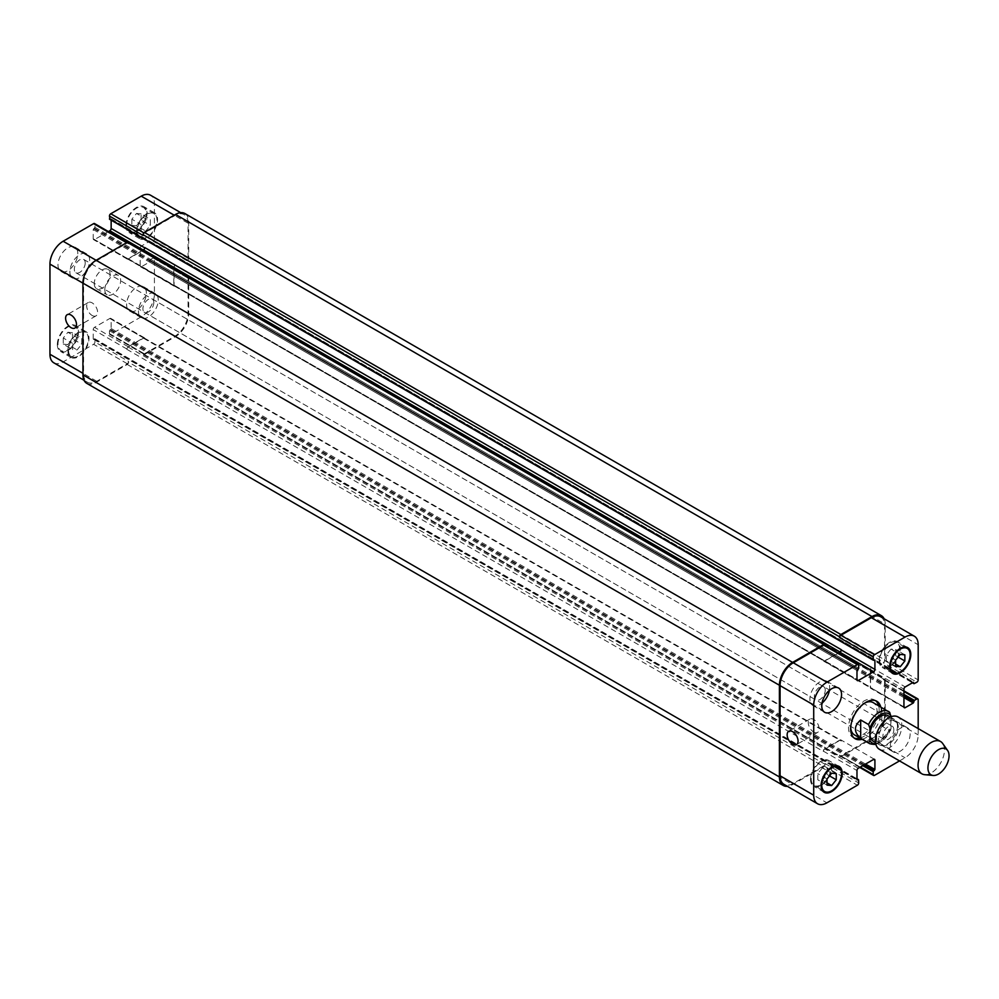 <?xml version="1.0" encoding="UTF-8"?>
<svg xmlns="http://www.w3.org/2000/svg" width="999" height="999" viewBox="0 0 999 999"><rect width="100%" height="100%" fill="white"/><g stroke="black" fill="none" stroke-linecap="round" stroke-linejoin="round"><path stroke-width="0.75" stroke-dasharray="5 3.75" d="M889.684 712.362L881.78 707.791L881.78 726.073L889.684 730.644L890.758 730.157L875.961 744.555M881.78 707.791L881.78 726.073M869.804 743.743A18.656 10.777 120 0 0 889.684 730.644L891.008 728.546L891.008 716.733M873.089 741.121A14.735 8.504 120 0 0 884.44 737.175A14.735 8.504 120 0 0 890.883 722.339A14.735 8.504 120 0 0 887.824 715.596M859.989 738.074A21.641 12.5 120 0 0 879.132 709.927A21.641 12.5 120 0 0 878.645 705.769M875.661 700.711A21.641 12.5 120 0 0 874.662 700.012A21.641 12.5 120 0 0 853.021 712.512A21.641 12.5 120 0 0 853.021 737.499A21.641 12.5 120 0 0 854.12 738.024M854.507 734.914A18.656 10.777 120 0 0 868.88 729.919A18.656 10.777 120 0 0 877.022 711.138A18.656 10.777 120 0 0 873.163 702.597M864.847 702.984A18.656 10.777 120 0 0 850.686 727.522M880.756 706.992A21.641 12.5 -60 0 1 881.243 711.138A21.641 12.5 -60 0 1 862.1 739.297M897.477 726.148A14.735 8.504 120 0 0 894.417 719.405A14.735 8.504 120 0 0 879.682 727.909A14.735 8.504 120 0 0 879.682 744.929A14.735 8.504 120 0 0 891.046 740.971A14.735 8.504 120 0 0 897.477 726.148M879.32 749.238A18.656 10.777 120 0 0 893.705 744.243A18.656 10.777 120 0 0 901.847 725.474A18.656 10.777 120 0 0 897.976 716.932M924.637 774.675A18.656 10.777 120 0 0 937.836 767.07A18.656 10.777 120 0 0 944.442 750.062A18.656 10.777 120 0 0 942.656 743.456M813.71 732.067A7.717 4.458 -120 0 0 817.569 732.442A7.717 4.458 -120 0 0 817.569 723.538A7.717 4.458 -120 0 0 809.852 719.08A7.717 4.458 -120 0 0 808.678 725.262A7.717 4.458 -120 0 0 813.71 732.067M92.158 315.484A7.717 4.458 -120 0 0 96.016 315.859A7.717 4.458 -120 0 0 96.016 306.955A7.717 4.458 -120 0 0 88.299 302.497A7.717 4.458 -120 0 0 87.125 308.679A7.717 4.458 -120 0 0 92.158 315.484M138.461 311.388A13.986 8.079 120 0 0 141.359 317.794A13.986 8.079 120 0 0 155.345 309.715A13.986 8.079 120 0 0 155.345 293.569A13.986 8.079 120 0 0 144.568 297.315A13.986 8.079 120 0 0 138.461 311.388M153.809 302.535A7.717 4.458 -60 0 1 150.437 310.289A7.717 4.458 -60 0 1 144.493 312.362A7.717 4.458 -60 0 1 144.493 303.459A7.717 4.458 -60 0 1 152.21 299.001A7.717 4.458 -60 0 1 153.809 302.535M126.586 304.533A13.986 8.079 120 0 0 129.483 310.939A13.986 8.079 120 0 0 143.481 302.859A13.986 8.079 120 0 0 143.481 286.713A13.986 8.079 120 0 0 132.692 290.459A13.986 8.079 120 0 0 126.586 304.533M57.992 264.935A13.986 8.079 120 0 0 60.889 271.341A13.986 8.079 120 0 0 74.888 263.261A13.986 8.079 120 0 0 74.888 247.103A13.986 8.079 120 0 0 64.098 250.849A13.986 8.079 120 0 0 57.992 264.935M69.868 271.79A13.986 8.079 120 0 0 72.765 278.197A13.986 8.079 120 0 0 86.763 270.117A13.986 8.079 120 0 0 86.763 253.958A13.986 8.079 120 0 0 75.974 257.705A13.986 8.079 120 0 0 69.868 271.79M85.215 262.924A7.717 4.458 -60 0 1 81.843 270.692A7.717 4.458 -60 0 1 75.912 272.752A7.717 4.458 -60 0 1 75.912 263.848A7.717 4.458 -60 0 1 83.616 259.403A7.717 4.458 -60 0 1 85.215 262.924M145.717 218.793L141.096 224.538L141.096 230.694L145.717 231.106L150.337 225.362L150.337 219.206L145.717 218.793L136.488 213.461L131.868 219.206L141.096 224.538M131.868 219.206L131.868 225.362L141.096 230.694M131.868 225.362L136.488 225.774L145.717 231.106M136.488 225.774L141.096 220.03L150.337 225.362M141.096 220.03L141.096 213.873L150.337 219.206M141.096 213.873L136.488 213.461M77.123 337.6L72.502 343.344L72.502 349.5L77.123 349.912L81.743 344.168L81.743 338.012L77.123 337.6L67.895 332.267L63.274 338.012L72.502 343.344M63.274 338.012L63.274 344.168L72.502 349.5M63.274 344.168L67.895 344.58L77.123 349.912M67.895 344.58L72.502 338.836L81.743 344.168M72.502 338.836L72.502 332.679L81.743 338.012M72.502 332.679L67.895 332.267M137.138 231.418A13.986 8.079 120 0 0 140.035 237.824A13.986 8.079 120 0 0 154.033 229.758A13.986 8.079 120 0 0 154.033 213.599A13.986 8.079 120 0 0 143.244 217.345A13.986 8.079 120 0 0 137.138 231.418M126.586 225.337A13.986 8.079 -60 0 1 132.692 211.251A13.986 8.079 -60 0 1 143.481 207.505A13.986 8.079 -60 0 1 143.481 223.664A13.986 8.079 -60 0 1 129.483 231.731A13.986 8.079 -60 0 1 126.586 225.337M136.488 231.805A14.923 8.616 120 0 0 139.573 238.636A14.923 8.616 120 0 0 154.495 230.02A14.923 8.616 120 0 0 154.495 212.787A14.923 8.616 120 0 0 142.994 216.783A14.923 8.616 120 0 0 136.488 231.805M125.936 225.712A14.923 8.616 120 0 0 129.021 232.542A14.923 8.616 120 0 0 143.943 223.926A14.923 8.616 120 0 0 143.943 206.693A14.923 8.616 120 0 0 132.442 210.689A14.923 8.616 120 0 0 125.936 225.712M68.544 350.237A13.986 8.079 120 0 0 71.441 356.631A13.986 8.079 120 0 0 85.439 348.564A13.986 8.079 120 0 0 85.439 332.405A13.986 8.079 120 0 0 74.663 336.151A13.986 8.079 120 0 0 68.544 350.237M57.992 344.143A13.986 8.079 -60 0 1 64.098 330.057A13.986 8.079 -60 0 1 74.888 326.311A13.986 8.079 -60 0 1 74.888 342.47A13.986 8.079 -60 0 1 60.889 350.549A13.986 8.079 -60 0 1 57.992 344.143M67.895 350.612A14.923 8.616 120 0 0 70.979 357.442A14.923 8.616 120 0 0 85.902 348.826A14.923 8.616 120 0 0 85.902 331.593A14.923 8.616 120 0 0 74.401 335.589A14.923 8.616 120 0 0 67.895 350.612M57.343 344.518A14.923 8.616 120 0 0 60.427 351.348A14.923 8.616 120 0 0 75.35 342.732A14.923 8.616 120 0 0 75.35 325.499A14.923 8.616 120 0 0 63.849 329.495A14.923 8.616 120 0 0 57.343 344.518M53.809 362.812A18.656 10.777 120 0 0 63.137 361.888L93.606 344.293A1.861 1.074 120 0 0 94.93 342.008L94.78 338.773L93.219 338.886L93.219 329.595A1.861 1.074 -60 0 1 94.53 327.31L109.84 318.469A1.861 1.074 -60 0 1 110.764 318.381A1.861 1.074 -60 0 1 111.151 319.23L111.151 328.521L109.44 330.731L109.44 333.629A1.861 1.074 120 0 0 109.828 334.478A1.861 1.074 120 0 0 110.764 334.39L141.234 316.795A18.656 10.777 120 0 0 154.42 293.956L154.42 258.766A1.861 1.074 120 0 0 154.033 257.917A1.861 1.074 120 0 0 153.109 258.004L150.599 259.453L149.538 262.038L141.496 266.683A1.861 1.074 -60 0 1 140.559 266.783A1.861 1.074 -60 0 1 140.172 265.921L140.172 248.252A1.861 1.074 -60 0 1 141.496 245.966L149.538 241.321L150.225 242.732L153.109 241.246A1.861 1.074 120 0 0 154.42 238.961L154.42 203.784A18.656 10.777 120 0 0 150.562 195.242M108.404 231.568L94.53 239.573A1.861 1.074 -60 0 1 93.606 239.66A1.861 1.074 -60 0 1 93.219 238.811L93.219 229.52L94.93 227.31L94.93 224.413A1.861 1.074 120 0 0 94.543 223.564M873.725 660.189L109.965 219.243L111.001 218.818L111.151 220.18M94.268 283.591A11.189 6.469 120 0 0 96.591 288.711A11.189 6.469 120 0 0 107.78 282.255A11.189 6.469 120 0 0 107.78 269.33A11.189 6.469 120 0 0 99.163 272.327A11.189 6.469 120 0 0 94.268 283.591M878.483 738.636A13.986 8.079 120 0 0 881.38 745.042A13.986 8.079 120 0 0 895.366 736.962A13.986 8.079 120 0 0 895.366 720.803A13.986 8.079 120 0 0 884.59 724.55A13.986 8.079 120 0 0 878.483 738.636M893.83 729.769A7.717 4.458 120 0 0 892.232 726.248A7.717 4.458 120 0 0 884.515 730.694A7.717 4.458 120 0 0 884.515 739.597A7.717 4.458 120 0 0 890.459 737.537A7.717 4.458 120 0 0 893.83 729.769M890.346 745.491A13.986 8.079 -60 0 1 896.453 731.405A13.986 8.079 -60 0 1 907.242 727.659A13.986 8.079 -60 0 1 907.242 743.818A13.986 8.079 -60 0 1 893.243 751.897A13.986 8.079 -60 0 1 890.346 745.491M829.42 690.334A13.986 8.079 120 0 0 826.772 681.206A13.986 8.079 120 0 0 815.996 684.952A13.986 8.079 120 0 0 809.889 699.038A13.986 8.079 120 0 0 812.786 705.431A13.986 8.079 120 0 0 822.015 703.159M825.236 690.172A7.717 4.458 120 0 0 823.638 686.638A7.717 4.458 120 0 0 815.921 691.096A7.717 4.458 120 0 0 815.921 699.999A7.717 4.458 120 0 0 821.865 697.939A7.717 4.458 120 0 0 825.236 690.172M891.008 649.088L886.388 654.832L886.388 660.988L891.008 661.4L895.628 655.656L895.628 649.5L891.008 649.088L900.249 654.42M895.628 660.164L886.388 654.832M895.628 666.321L886.388 660.988M895.628 664.06L891.008 661.4M898.101 657.08L895.628 655.656M904.857 654.832L895.628 649.5M822.414 767.894L817.794 773.638L817.794 779.794L822.414 780.207L827.035 774.462L827.035 768.306L822.414 767.894L831.655 773.226M827.035 778.97L817.794 773.638M827.035 785.127L817.794 779.794M827.035 782.866L822.414 780.207M829.507 775.886L827.035 774.462M836.263 773.638L827.035 768.306M879.794 660.189A13.986 8.079 120 0 0 882.691 666.595A13.986 8.079 120 0 0 896.69 658.516A13.986 8.079 120 0 0 896.69 642.369A13.986 8.079 120 0 0 885.901 646.116A13.986 8.079 120 0 0 879.794 660.189M879.132 660.576A14.923 8.616 120 0 0 882.229 667.407A14.923 8.616 120 0 0 897.152 658.791A14.923 8.616 120 0 0 897.152 641.558A14.923 8.616 120 0 0 885.651 645.554A14.923 8.616 120 0 0 879.132 660.576M811.2 778.995A13.986 8.079 120 0 0 814.098 785.401A13.986 8.079 120 0 0 828.096 777.322A13.986 8.079 120 0 0 828.096 761.176A13.986 8.079 120 0 0 817.307 764.922A13.986 8.079 120 0 0 811.2 778.995M810.539 779.382A14.923 8.616 120 0 0 813.636 786.213A14.923 8.616 120 0 0 828.558 777.597A14.923 8.616 120 0 0 828.558 760.364A14.923 8.616 120 0 0 817.057 764.36A14.923 8.616 120 0 0 810.539 779.382M899.525 760.901L904.994 757.754A18.656 10.777 120 0 0 918.181 734.902L918.181 728.596M104.82 289.685A11.189 6.469 -60 0 1 109.715 278.421A11.189 6.469 -60 0 1 118.332 275.424A11.189 6.469 -60 0 1 118.332 288.349A11.189 6.469 -60 0 1 107.143 294.805A11.189 6.469 -60 0 1 104.82 289.685M86.788 383.366A18.656 10.777 120 0 0 96.116 382.442L127.248 364.473A1.861 1.074 120 0 0 128.571 362.187L825.049 764.297L825.049 763.536A1.861 1.074 -60 0 1 823.738 765.821L793.268 783.416A18.656 10.777 -60 0 1 783.94 784.34M824.662 748.838A1.861 1.074 120 0 0 823.338 751.123L823.338 751.435A1.861 1.074 120 0 1 824.662 749.15L839.959 740.309A1.861 1.074 120 0 1 840.896 740.222A1.861 1.074 120 0 1 841.283 741.071L841.283 740.771A1.861 1.074 120 0 0 840.896 739.909A1.861 1.074 120 0 0 839.959 740.009L824.662 748.838L858.291 768.256M187.4 277.048L186.738 277.422A1.861 1.074 120 0 1 187.675 277.335A1.861 1.074 120 0 1 188.062 278.184L188.062 313.374A18.656 10.777 120 0 1 174.875 336.213L144.393 353.808A1.861 1.074 120 0 1 143.469 353.908A1.861 1.074 120 0 1 143.082 353.047L143.082 353.808A1.861 1.074 120 0 0 143.469 354.67A1.861 1.074 120 0 0 144.393 354.57L175.524 336.601A18.656 10.777 120 0 0 188.724 313.748L188.724 277.809A1.861 1.074 120 0 0 188.336 276.948A1.861 1.074 120 0 0 187.4 277.048L883.89 679.158L883.228 679.532A1.861 1.074 -60 0 1 884.165 679.445A1.861 1.074 -60 0 1 884.552 680.294L884.552 715.484A18.656 10.777 -60 0 1 871.353 738.336L840.883 755.918A1.861 1.074 -60 0 1 839.947 756.018A1.861 1.074 -60 0 1 839.56 755.157L860.276 767.12M870.304 687.462A1.861 1.074 120 0 0 870.691 688.311A1.861 1.074 120 0 0 871.615 688.224L871.877 688.061A1.861 1.074 120 0 1 870.953 688.161A1.861 1.074 120 0 1 870.566 687.3L870.566 669.642A1.861 1.074 120 0 1 871.877 667.357L871.615 667.507A1.861 1.074 120 0 0 870.304 669.792L870.304 687.462L903.933 706.88L871.615 688.224M880.681 616.77A18.656 10.777 -60 0 1 884.552 625.312L884.552 660.501A1.861 1.074 -60 0 1 883.228 662.787L916.87 682.205M144.793 247.565L144.793 247.877A1.861 1.074 -60 0 1 143.469 250.162L128.172 258.991A1.861 1.074 -60 0 1 127.235 259.091A1.861 1.074 -60 0 1 126.848 258.229L823.338 660.339A1.861 1.074 120 0 0 823.725 661.201A1.861 1.074 120 0 0 824.662 661.101L838.523 653.096M824.662 645.092A1.861 1.074 -60 0 1 825.049 645.953L858.69 665.371M825.049 645.317L825.049 645.953M825.049 764.297A1.861 1.074 -60 0 1 823.738 766.583L792.607 784.565A18.656 10.777 -60 0 1 787.387 786.325M823.338 660.039A1.861 1.074 120 0 0 823.725 660.888A1.861 1.074 120 0 0 824.662 660.801L838.261 652.946M884.127 618.756A18.656 10.777 -60 0 1 885.201 624.175L885.201 660.114A1.861 1.074 -60 0 1 883.89 662.399L883.228 662.787M883.89 679.158A1.861 1.074 -60 0 1 884.814 679.058A1.861 1.074 -60 0 1 885.201 679.919L885.201 715.858A18.656 10.777 -60 0 1 872.015 738.711L840.883 756.68A1.861 1.074 -60 0 1 839.947 756.78A1.861 1.074 -60 0 1 839.56 755.918L839.56 755.157M128.184 242.22A1.861 1.074 120 0 1 128.571 243.082L128.571 243.843A1.861 1.074 120 0 0 128.184 242.982A1.861 1.074 120 0 0 127.248 243.082L96.778 260.664A18.656 10.777 120 0 0 83.591 283.516L83.591 373.688A18.656 10.777 120 0 0 87.45 382.23A18.656 10.777 120 0 0 96.778 381.306L127.248 363.711A1.861 1.074 120 0 0 128.571 361.426L94.93 342.008M144.793 338.961A1.861 1.074 -60 0 0 144.405 338.112A1.861 1.074 -60 0 0 143.469 338.199L128.172 347.028A1.861 1.074 -60 0 0 126.848 349.313L126.848 349.013A1.861 1.074 -60 0 1 128.172 346.728L143.469 337.899A1.861 1.074 -60 0 1 144.405 337.799A1.861 1.074 -60 0 1 144.793 338.661L841.283 741.071M175.399 265.235A1.861 1.074 -60 0 0 174.076 267.52L174.076 285.19A1.861 1.074 -60 0 0 174.463 286.051A1.861 1.074 -60 0 0 175.399 285.951L175.137 286.101A1.861 1.074 -60 0 1 174.201 286.201A1.861 1.074 -60 0 1 173.814 285.339L173.814 267.682A1.861 1.074 -60 0 1 175.137 265.397L871.877 667.357M184.852 213.511A18.656 10.777 120 0 1 188.724 222.053L188.724 258.004A1.861 1.074 120 0 1 187.4 260.289L186.738 260.664A1.861 1.074 120 0 0 188.062 258.379L188.062 223.202A18.656 10.777 120 0 0 184.191 214.66A18.656 10.777 120 0 0 174.875 215.584L144.393 233.179A1.861 1.074 120 0 0 143.082 235.464M128.571 362.187L128.571 361.426M142.432 250.449L128.172 258.691A1.861 1.074 -60 0 1 127.235 258.778A1.861 1.074 -60 0 1 126.848 257.929M875.736 743.656A16.783 9.69 120 0 0 891.008 728.546M793.268 783.416L826.897 802.834M823.738 765.821L857.367 785.239M825.049 763.536L858.69 782.954M823.338 751.123L856.98 770.541M839.959 740.009L841.283 740.771M840.883 755.918L874.525 775.349M871.353 738.336L904.994 757.754M884.552 715.484L918.181 734.902M884.552 680.294L918.181 699.725M883.228 679.532L903.933 691.495M870.304 669.792L903.933 689.21M871.615 667.507L905.256 686.925M884.552 660.501L918.181 679.919M884.552 625.312L918.181 644.73M824.662 661.101L823.338 660.339M96.778 381.306L63.137 361.888M83.591 373.688L82.929 373.301M127.248 363.711L93.606 344.293M126.848 349.013L93.219 329.595M128.172 346.728L94.53 327.31M143.469 337.899L109.84 318.469M144.793 338.661L111.151 319.23M144.393 353.808L110.764 334.39M143.082 353.047L109.44 333.629M174.875 336.213L141.234 316.795M188.062 313.374L154.42 293.956M188.062 278.184L154.42 258.766M186.738 277.422L153.109 258.004M175.137 286.101L141.496 266.683M173.814 285.339L140.172 265.921M173.814 267.682L140.172 248.252M175.137 265.397L141.496 245.966M188.062 258.379L154.42 238.961M186.738 260.664L153.109 241.246M188.062 223.202L154.42 203.784M174.875 215.584L174.213 215.197M128.172 258.991L94.53 239.573M126.848 258.229L93.219 238.811M127.248 243.082L126.586 242.695M128.571 243.843L94.93 224.413M96.778 260.664L96.116 260.289M83.591 283.516L82.929 283.142M93.744 339.185L856.98 779.832L93.219 338.886M94.405 338.811L856.98 779.07M94.93 339.111L858.69 780.069M127.248 364.473L823.738 766.583M96.116 382.442L792.607 784.565M128.571 243.082L825.049 645.192M94.93 227.31L858.69 668.269M94.405 228.222L858.166 669.18M93.744 228.609L857.504 669.555M93.219 229.52L856.98 670.479M128.172 258.691L824.662 660.801M111.151 219.168L874.387 659.815L110.627 218.856M188.724 222.053L885.201 624.175M188.724 258.004L885.201 660.114M187.4 260.289L883.89 662.399M150.599 242.695L914.36 683.653M150.075 242.395L912.649 682.654M150.075 241.633L913.298 682.28L149.538 241.321M174.076 267.52L870.566 669.642M174.076 285.19L870.566 687.3M175.399 285.951L871.877 688.061M149.538 262.038L903.933 697.589M150.075 261.126L903.933 696.365M150.075 260.364L903.933 695.604M150.599 259.453L903.933 694.392M188.724 277.809L885.201 679.919M188.724 313.748L885.201 715.858M175.524 336.601L872.015 738.711M144.393 354.57L840.883 756.68M143.082 353.808L839.56 755.918M109.44 330.731L862.786 765.671M109.965 329.82L863.835 765.059M110.627 329.445L864.497 764.685M111.151 328.521L865.546 764.073M143.469 338.199L839.959 740.309M128.172 347.028L824.662 749.15M126.848 349.313L823.338 751.435M853.021 737.499L855.132 738.723M874.662 700.012L876.772 701.236M875.561 742.544L879.682 744.929M890.296 717.02L894.417 719.405M809.852 719.08L788.748 731.268M817.569 732.442L796.465 744.63M88.299 302.497L67.195 314.685M96.016 315.859L74.913 328.047M129.483 310.939L141.359 317.794M143.481 286.713L155.345 293.569M60.889 271.341L72.765 278.197M74.888 247.103L86.763 253.958M154.033 213.599L143.481 207.505M140.035 237.824L129.483 231.731M154.495 212.787L143.943 206.693M139.573 238.636L129.021 232.542M85.439 332.405L74.888 326.311M71.441 356.631L60.889 350.549M85.902 331.593L75.35 325.499M70.979 357.442L60.427 351.348M881.38 745.042L893.243 751.897M895.366 720.803L907.242 727.659M144.493 312.362L884.515 739.597M152.21 299.001L892.232 726.248M812.786 705.431L824.65 712.287M826.772 681.206L838.648 688.061M75.912 272.752L815.921 699.999M83.616 259.403L823.638 686.638M904.644 646.952L896.69 642.369M890.646 671.191L882.691 666.595M907.704 647.652L897.152 641.558M892.781 673.501L882.229 667.407M836.051 765.758L828.096 761.176M822.052 789.997L814.098 785.401M839.11 766.458L828.558 760.364M824.187 792.307L813.636 786.213M96.591 288.711L107.143 294.805M107.78 269.33L118.332 275.424M874.525 759.34L840.896 739.909M859.727 767.432L839.947 756.018M903.933 690.858L884.165 679.445M904.32 707.729L870.691 688.311M857.367 680.619L823.725 661.201M87.45 382.23L84.003 380.244M144.405 337.799L110.764 318.381M143.469 353.908L109.828 334.478M187.675 277.335L154.033 257.917M174.201 286.201L140.559 266.783M184.191 214.66L180.757 212.675M127.235 259.091L93.606 239.66M128.184 242.982L127.135 242.382M93.369 339.223L857.13 780.182M94.78 338.773L856.98 778.82M127.235 258.778L823.725 660.888M111.001 218.818L874.762 659.777M150.225 242.732L912.424 682.779M149.912 241.283L913.673 682.242M174.463 286.051L870.953 688.161M188.336 276.948L884.814 679.058M143.469 354.67L839.947 756.78M144.405 338.112L840.896 740.222"/><path stroke-width="1.5" d="M860.676 738.249C853.695 732.167 853.695 726.073 860.676 719.979L868.581 724.55L869.904 728.171L869.904 740.721L868.581 742.819L860.676 738.249L860.676 719.979M891.008 716.733L889.684 712.362A18.656 10.777 120 0 0 888.461 711.438A18.656 10.777 120 0 0 868.581 724.55M864.847 702.984A18.656 10.777 120 0 1 873.163 702.597L889.684 712.362M890.296 717.02L887.824 715.596A14.735 8.504 120 0 0 873.089 724.1A14.735 8.504 120 0 0 873.089 741.121L875.561 742.544M878.645 705.769A21.641 12.5 120 0 0 875.661 700.711M854.12 738.024A21.641 12.5 120 0 0 859.989 738.074M850.686 727.522A18.656 10.777 120 0 0 854.507 734.914L869.804 743.743L875.961 744.555M862.1 739.297A21.641 12.5 -60 0 1 855.132 738.723A21.641 12.5 -60 0 1 855.132 713.736A21.641 12.5 -60 0 1 876.772 701.236A21.641 12.5 -60 0 1 880.756 706.992M947.626 750.486L942.656 743.456A18.656 10.777 120 0 0 940.571 741.52L897.976 716.932A18.656 10.777 120 0 0 879.32 727.697A18.656 10.777 120 0 0 879.32 749.238L921.927 773.838A18.656 10.777 120 0 0 924.637 774.675L933.203 775.461A14.923 8.616 120 0 0 943.768 769.38A14.923 8.616 120 0 0 949.05 755.768A14.923 8.616 120 0 0 947.626 750.486A14.923 8.616 120 0 0 931.031 757.554A14.923 8.616 120 0 0 933.203 775.461M940.571 741.52A18.656 10.777 120 0 0 921.927 752.297A18.656 10.777 120 0 0 921.927 773.838M792.607 744.243A7.717 4.458 60 0 1 787.562 737.449A7.717 4.458 60 0 1 788.748 731.268A7.717 4.458 60 0 1 796.465 735.726A7.717 4.458 60 0 1 796.465 744.63A7.717 4.458 60 0 1 792.607 744.243M71.054 327.66A7.717 4.458 60 0 1 66.021 320.866A7.717 4.458 60 0 1 67.195 314.685A7.717 4.458 60 0 1 74.913 319.143A7.717 4.458 60 0 1 74.913 328.047A7.717 4.458 60 0 1 71.054 327.66M127.135 242.382L94.543 223.564A1.861 1.074 120 0 0 93.606 223.651L63.137 241.246A18.656 10.777 120 0 0 49.95 264.098L49.95 354.27A18.656 10.777 120 0 0 53.809 362.812L84.003 380.244M111.151 220.18L111.151 228.459A1.861 1.074 -60 0 1 109.84 230.744L108.404 231.568M180.757 212.675L150.562 195.242A18.656 10.777 120 0 0 141.234 196.166L110.764 213.761A1.861 1.074 120 0 0 109.44 216.046L109.965 219.243M822.015 703.159A13.986 8.079 120 0 0 829.42 690.334M821.752 705.881A13.986 8.079 -60 0 1 827.859 691.808A13.986 8.079 -60 0 1 838.648 688.061A13.986 8.079 -60 0 1 838.648 704.208A13.986 8.079 -60 0 1 824.65 712.287A13.986 8.079 -60 0 1 821.752 705.881M895.628 660.164L900.249 654.42L904.857 654.832L904.857 660.988L900.249 666.733L895.628 666.321L895.628 660.164M900.249 666.733L895.628 664.06M904.857 660.988L898.101 657.08M827.035 778.97L831.655 773.226L836.263 773.638L836.263 779.794L831.655 785.539L827.035 785.127L827.035 778.97M831.655 785.539L827.035 782.866M836.263 779.794L829.507 775.886M890.346 666.283A13.986 8.079 120 0 0 893.243 672.689A13.986 8.079 120 0 0 907.242 664.61A13.986 8.079 120 0 0 907.242 648.451A13.986 8.079 120 0 0 896.453 652.21A13.986 8.079 120 0 0 890.346 666.283M889.684 666.67A14.923 8.616 -60 0 1 896.203 651.648A14.923 8.616 -60 0 1 907.704 647.652A14.923 8.616 -60 0 1 907.704 664.884A14.923 8.616 -60 0 1 892.781 673.501A14.923 8.616 -60 0 1 889.684 666.67M821.752 785.089A13.986 8.079 120 0 0 824.65 791.495A13.986 8.079 120 0 0 838.648 783.416A13.986 8.079 120 0 0 838.648 767.269A13.986 8.079 120 0 0 827.859 771.016A13.986 8.079 120 0 0 821.752 785.089M821.103 785.476A14.923 8.616 -60 0 1 827.609 770.454A14.923 8.616 -60 0 1 839.11 766.458A14.923 8.616 -60 0 1 839.11 783.691A14.923 8.616 -60 0 1 824.187 792.307A14.923 8.616 -60 0 1 821.103 785.476M918.181 728.596L918.181 699.725A1.861 1.074 120 0 0 917.794 698.863A1.861 1.074 120 0 0 916.87 698.963L914.36 700.399L913.298 702.996L905.256 707.642A1.861 1.074 -60 0 1 904.32 707.729A1.861 1.074 -60 0 1 903.933 706.88L903.933 689.21A1.861 1.074 -60 0 1 905.256 686.925L913.298 682.28L913.985 683.691L916.87 682.205A1.861 1.074 120 0 0 918.181 679.919L918.181 644.73A18.656 10.777 120 0 0 914.322 636.188A18.656 10.777 120 0 0 904.994 637.112L874.525 654.707A1.861 1.074 120 0 0 873.201 656.992L873.351 660.227L874.912 660.114L874.912 669.405A1.861 1.074 -60 0 1 873.601 671.69L858.291 680.531A1.861 1.074 -60 0 1 857.367 680.619A1.861 1.074 -60 0 1 856.98 679.77L856.98 670.479L858.69 668.269L858.69 665.371A1.861 1.074 120 0 0 858.303 664.522A1.861 1.074 120 0 0 857.367 664.61L826.897 682.205A18.656 10.777 120 0 0 813.71 705.044L813.71 795.216A18.656 10.777 120 0 0 817.569 803.758A18.656 10.777 120 0 0 826.897 802.834L857.367 785.239A1.861 1.074 120 0 0 858.69 782.954L858.541 779.72L856.98 779.832L856.98 770.541A1.861 1.074 -60 0 1 858.291 768.256L873.601 759.427A1.861 1.074 -60 0 1 874.525 759.34A1.861 1.074 -60 0 1 874.912 760.189L874.912 769.48L873.201 771.69L873.201 774.587A1.861 1.074 120 0 0 873.588 775.436A1.861 1.074 120 0 0 874.525 775.349L899.525 760.901M817.569 803.758L783.94 784.34A18.656 10.777 -60 0 1 780.069 775.798L780.069 685.626A18.656 10.777 -60 0 1 793.268 662.787L823.738 645.192A1.861 1.074 -60 0 1 824.662 645.092L858.303 664.522M839.56 636.813A1.861 1.074 -60 0 1 840.883 634.527L872.015 616.558A18.656 10.777 -60 0 1 881.343 615.634L184.852 213.511A18.656 10.777 120 0 0 175.524 214.435L144.393 232.417A1.861 1.074 120 0 0 143.082 234.703L839.56 636.813L839.56 637.574A1.861 1.074 -60 0 1 840.883 635.289L871.353 617.694A18.656 10.777 -60 0 1 880.681 616.77L914.322 636.188M838.523 653.096L839.959 652.272A1.861 1.074 120 0 0 841.283 649.987L841.283 649.687A1.861 1.074 120 0 1 839.959 651.972L838.261 652.946M787.387 786.325A18.656 10.777 -60 0 1 783.278 785.489A18.656 10.777 -60 0 1 779.407 776.947L779.407 685.252A18.656 10.777 -60 0 1 792.607 662.399L823.738 644.43A1.861 1.074 -60 0 1 824.662 644.33A1.861 1.074 -60 0 1 825.049 645.192L825.049 645.317M881.343 615.634A18.656 10.777 -60 0 1 884.127 618.756M824.662 644.33L128.184 242.22A1.861 1.074 120 0 0 127.248 242.32L96.116 260.289A18.656 10.777 120 0 0 82.929 283.142L82.929 374.825A18.656 10.777 120 0 0 86.788 383.366L783.278 785.489M841.283 649.687L144.793 247.565A1.861 1.074 -60 0 1 143.469 249.85L142.432 250.449M143.082 234.703L143.082 235.464L109.44 216.046M869.904 740.721A16.783 9.69 120 0 0 875.736 743.656M891.008 715.983A16.783 9.69 120 0 0 880.456 714.647A16.783 9.69 120 0 0 869.904 728.171M868.581 742.819A18.656 10.777 120 0 0 869.804 743.743M780.069 775.798L813.71 795.216M873.601 759.427L874.912 760.189M860.276 767.12L873.201 774.587M903.933 691.495L916.87 698.963M903.933 706.88L905.256 707.642M871.353 617.694L904.994 637.112M840.883 635.289L874.525 654.707M839.56 637.574L873.201 656.992M839.959 652.272L873.601 671.69M841.283 649.987L874.912 669.405M856.98 679.77L858.291 680.531M823.738 645.192L857.367 664.61M793.268 662.787L826.897 682.205M780.069 685.626L813.71 705.044M82.929 373.301L49.95 354.27M174.213 215.197L141.234 196.166M143.856 232.867L110.764 213.761M144.768 247.864L111.151 228.459M143.207 250.012L109.84 230.744M126.586 242.695L93.606 223.651M792.607 662.399L63.137 241.246M779.407 685.252L49.95 264.098M856.98 779.07L858.166 779.757M82.929 374.825L779.407 776.947M127.248 242.32L823.738 644.43M143.469 249.85L839.959 651.972M109.44 218.931L873.201 659.889M144.393 232.417L840.883 634.527M175.524 214.435L872.015 616.558M912.649 682.654L913.835 683.341M903.933 697.589L913.298 702.996M903.933 696.365L913.835 702.085M903.933 695.604L913.835 701.323M903.933 694.392L914.36 700.399M862.786 765.671L873.201 771.69M863.835 765.059L873.725 770.778M864.497 764.685L874.387 770.391M865.546 764.073L874.912 769.48M907.242 648.451L904.644 646.952M893.243 672.689L890.646 671.191M838.648 767.269L836.051 765.758M824.65 791.495L822.052 789.997M873.588 775.436L859.727 767.432M917.794 698.863L903.933 690.858M856.98 778.82L858.541 779.72M109.59 219.28L873.351 660.227M912.424 682.779L913.985 683.691"/></g></svg>
